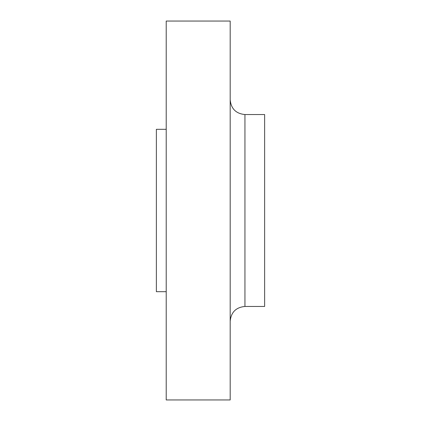 <?xml version="1.0" encoding="UTF-8"?>
<svg xmlns="http://www.w3.org/2000/svg" width="421" height="421" viewBox="0 0 421 421"><rect width="100%" height="100%" fill="white"/><g stroke="black" fill="none" stroke-linecap="round" stroke-linejoin="round"><path stroke-width="0.63" d="M244.943 306.456L264.63 306.456L264.63 114.544L244.943 114.544L244.943 306.456C235.981 307.33 231.061 312.25 230.182 321.218M230.182 210.5L230.182 21.05L166.211 21.05L166.211 399.95L230.182 399.95L230.182 210.5M166.211 291.695L156.37 291.695L156.37 129.305L166.211 129.305M244.943 114.544C235.981 113.67 231.061 108.75 230.182 99.782"/></g></svg>
